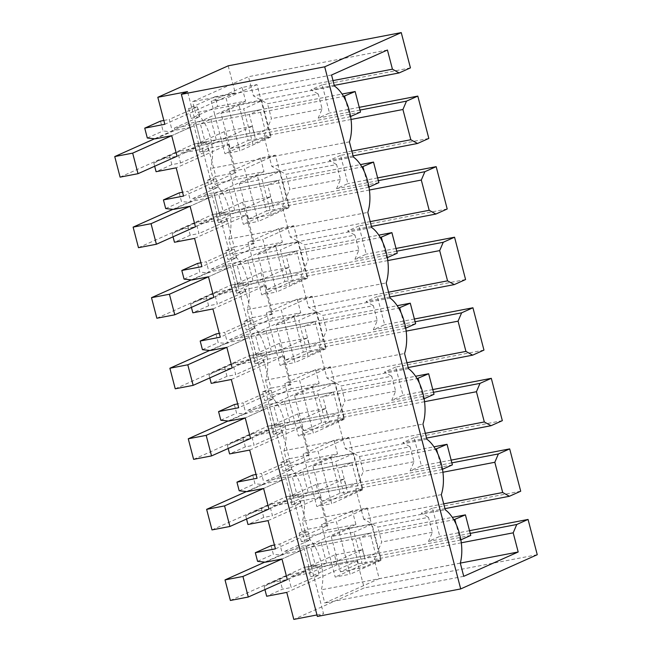 <?xml version="1.0" encoding="UTF-8"?>
<svg xmlns="http://www.w3.org/2000/svg" width="652" height="652" viewBox="0 0 652 652"><rect width="100%" height="100%" fill="white"/><g stroke="black" fill="none" stroke-linecap="round" stroke-linejoin="round"><path stroke-width="0.49" stroke-dasharray="3.26 2.44" d="M173.041 236.806L172.209 233.62L178.901 229.977L195.445 226.798L213.807 218.591L208.453 198.029L193.375 200.922L190.775 202.079L187.939 191.199L182.536 192.234M191.419 307.361L190.588 304.174L197.279 300.531L213.823 297.353L232.185 289.146L226.831 268.583L211.753 271.476L209.153 272.642L206.317 261.754L200.922 262.789M209.797 377.924L208.966 374.729L215.657 371.086L232.202 367.907L250.564 359.7L245.209 339.138L230.132 342.031L227.532 343.197L224.695 332.308L219.3 333.343M228.176 448.478L227.344 445.283L234.035 441.64L250.58 438.462L268.942 430.255L263.587 409.692L248.51 412.594L245.91 413.751L243.074 402.863L237.678 403.906M246.554 519.033L245.722 515.846L252.414 512.195L268.958 509.025L287.32 500.817L281.966 480.255L266.888 483.148L264.288 484.306L261.452 473.417L256.057 474.46M264.932 589.587L264.101 586.401L270.792 582.758L287.336 579.579L305.698 571.372L300.344 550.81L285.266 553.703L282.666 554.868L279.83 543.98L274.435 545.015M316.97 614.95L323.522 613.695L187.523 91.573M154.663 166.252L153.831 163.057L160.522 159.414L177.067 156.244L195.429 148.028L190.074 127.474L174.997 130.367L155.16 138.852M317.361 616.45L323.522 613.695M228.192 65.828L235.225 92.837L215.119 96.692L217.67 106.48L245.633 101.109L242.079 87.458L256.986 84.589L270.661 137.099L255.755 139.96L252.194 126.309L224.231 131.68L236.048 177.034L264.011 171.663L260.458 158.012L275.364 155.152L289.04 207.654L274.133 210.523L270.572 196.863L242.609 202.234L254.427 247.589L282.389 242.218L278.836 228.567L293.742 225.706L307.418 278.217L292.512 281.077L288.95 267.418L260.987 272.789L272.805 318.143L300.768 312.781L297.214 299.121L312.121 296.261L325.796 348.771L310.89 351.632L307.328 337.98L279.366 343.343L291.183 388.706L319.146 383.335L315.592 369.676L330.499 366.815L344.174 419.326L329.268 422.186L325.715 408.535L297.744 413.906L309.561 459.261L337.524 453.89L333.971 440.239L348.877 437.37L362.553 489.88L347.646 492.741L344.093 479.09L316.122 484.46L327.94 529.815L301.387 541.682L310.124 540.003L284.663 551.388L285.266 553.703M410.442 67.881L322.161 84.825L329.513 113.049L318.209 118.102L322.129 108.933L318.233 94.002L267.54 103.733L253.449 95.86L248.461 76.708L192.584 101.688L195.461 112.731L334.435 86.048M359.26 107.335L329.513 113.049M428.82 138.436L340.54 155.388L347.891 183.603L336.587 188.656L340.507 179.487L336.611 164.557L285.918 174.288L271.827 166.415L263.954 136.178L271.428 118.664L267.54 103.733M377.638 177.898L347.891 183.603M447.199 208.99L358.918 225.942L366.269 254.166L354.965 259.211L358.885 250.05L354.99 235.111L304.297 244.85L290.205 236.969L282.332 206.733L289.806 189.227L285.918 174.288M396.017 248.453L366.269 254.166M465.577 279.545L377.296 296.497L384.647 324.72L373.343 329.773L377.263 320.605L373.368 305.674L322.675 315.405L308.592 307.532L300.711 277.287L308.184 259.781L304.297 244.85M414.395 319.007L384.647 324.72M483.955 350.1L395.674 367.052L403.026 395.275L391.722 400.328L395.642 391.159L391.746 376.228L341.053 385.96L326.97 378.087L319.089 347.85L326.562 330.336L322.675 315.405M432.773 389.562L403.026 395.275M502.333 420.662L414.053 437.606L421.404 465.83L410.108 470.883L414.02 461.714L410.124 446.783L359.431 456.514L345.348 448.641L337.467 418.405L344.941 400.89L341.053 385.96M451.151 460.116L421.404 465.83M520.712 491.217L432.431 508.169L439.782 536.392L428.486 541.437L432.398 532.268L428.511 517.338L377.81 527.069L381.705 542.008L374.224 559.514L379.211 578.666L324.761 603.002L321.322 589.824A35.607 18.769 79.1 0 0 306.269 536.441L302.332 521.315A35.607 18.769 79.1 0 0 287.891 465.887L283.954 450.752A35.607 18.769 79.1 0 0 269.512 395.324L265.576 380.197A35.607 18.769 79.1 0 0 251.134 324.769L247.198 309.643A35.607 18.769 79.1 0 0 232.756 254.215L228.819 239.088A35.607 18.769 79.1 0 0 214.378 183.66L210.441 168.534A35.607 18.769 79.1 0 0 195.461 112.731M469.538 530.679L439.782 536.392M537.256 554.713L364.191 587.941L293.808 619.4M327.94 529.815L355.902 524.444L352.349 510.793L367.255 507.932L380.931 560.435L366.025 563.304L362.471 549.644L334.5 555.015L337.051 564.795L357.157 560.94L364.191 587.941M235.225 92.837L164.842 124.287M215.119 96.692L188.567 108.558L197.303 106.887L169.243 119.422L172.397 131.525M163.848 120.465L169.243 119.422M160.506 121.101L163.073 130.954L170.93 131.81M147.303 138.004L163.073 130.954M177.067 156.244L201.598 145.274L196.244 124.711L171.712 135.681L190.074 127.474M224.231 131.68L197.678 143.546L206.415 141.867L180.954 153.244L180.351 150.93L195.429 148.028M180.351 150.93L177.751 152.087L180.588 162.976L171.851 164.654L156.081 171.704M153.831 163.057L177.751 152.087M176.285 152.372L160.522 159.414M169.601 156.015L171.851 164.654M197.678 143.546L199.911 152.112L208.648 150.433L180.588 162.976M199.911 152.112L208.485 148.281L228.591 144.418L176.187 167.841M349.415 141.851L210.441 168.534M353.351 156.977L214.378 183.66M331.558 75.004L192.584 101.688M387.435 50.025L248.461 76.708M333.009 80.587L253.449 95.86M334.264 85.388L310.857 89.878L318.233 94.002M322.161 84.825L310.857 89.878M359.977 110.082L318.209 118.102M217.67 106.48L191.117 118.346L199.854 116.667L174.394 128.045L193.62 124.353L214.818 114.882L221.378 140.082L200.188 149.552L180.954 153.244M188.567 108.558L191.117 118.346M245.633 101.109L214.81 114.882L211.248 101.231L226.154 98.37L239.838 150.873L224.932 153.742L221.37 140.082L252.194 126.309M242.079 87.458L211.248 101.231M256.986 84.589L226.154 98.37M270.661 137.099L239.838 150.873M255.755 139.96L224.932 153.742M236.048 177.034L209.496 188.901L218.233 187.222L192.772 198.599L193.375 200.922M208.485 148.281L215.836 176.505L207.263 180.335L209.496 188.901M197.303 106.887L199.854 116.667M174.997 130.367L174.394 128.045M200.188 149.552L193.62 124.353M206.415 141.867L208.648 150.433M228.591 144.418L235.934 172.641L215.836 176.505M183.538 196.065L235.934 172.641M443.702 503.841L363.726 519.196L377.81 527.069M363.726 519.196L355.845 488.959L363.319 471.445L359.431 456.514M238.95 105.151L220.971 113.187L230.164 148.469L248.143 140.433L238.95 105.151L261.68 100.791L243.701 108.827L252.886 144.108L270.865 136.072L261.68 100.791M321.656 422.659L312.471 387.378L294.484 395.414L303.677 430.695L321.656 422.659L344.378 418.291L335.193 383.017L317.214 391.053L326.399 426.327L344.378 418.291M248.542 219.023L266.521 210.987L257.328 175.714L239.349 183.75L248.542 219.023L271.265 214.663L289.243 206.627L280.058 171.346L262.08 179.381L271.265 214.663M275.706 246.269L257.727 254.304L266.921 289.578L284.9 281.542L275.706 246.269L298.437 241.9L280.458 249.936L289.643 285.217L307.622 277.182L298.437 241.9M340.034 493.214L330.849 457.932L312.862 465.968L322.055 501.249L340.034 493.214L362.757 488.853L353.571 453.572L335.593 461.608L344.778 496.889L362.757 488.853M331.24 536.531L340.434 571.804L358.413 563.768L349.227 528.495L331.24 536.531L353.971 532.162L363.156 567.444L381.143 559.408L371.95 524.126L353.971 532.162M294.085 316.823L276.106 324.859L285.299 360.14L303.278 352.104L294.085 316.823L316.815 312.463L298.836 320.499L308.021 355.772L326 347.736L316.815 312.463M322.129 108.933L271.428 118.664M351.029 119.463L263.954 136.178M351.811 151.06L271.827 166.415M216.277 139.772L205.747 144.483L200.392 123.921L249.341 114.524L259.871 109.813L265.225 130.376L216.277 139.772L210.922 119.21L200.392 123.921M248.143 140.433L270.865 136.072M230.164 148.469L252.886 144.108M220.971 113.187L243.701 108.827M205.747 144.483L254.696 135.078L249.341 114.524M265.225 130.376L254.696 135.078M210.922 119.21L259.871 109.813M271.093 545.659L273.343 554.298L281.199 555.145L265.437 562.195M257.573 561.339L273.343 554.298M281.199 555.145L282.666 554.868M275.429 548.845L327.834 525.422L307.728 529.285L299.154 533.116L307.891 531.437L279.83 543.98M287.336 579.579L311.868 568.617L306.513 548.055L281.982 559.017L300.344 550.81M310.458 572.888L303.897 547.696L325.087 538.218L331.648 563.418L310.458 572.888L291.232 576.58L290.621 574.265L305.698 571.372M290.621 574.265L288.029 575.431L291.175 587.525L282.438 589.204L266.668 596.254M264.101 586.401L288.029 575.431M286.554 575.708L270.792 582.758M279.871 579.351L282.438 589.204M337.051 564.795L310.499 576.67L319.235 574.991L291.175 587.525M357.157 560.94L286.774 592.391M307.891 531.437L310.124 540.003M268.078 520.622L320.482 497.207L327.834 525.422M316.122 484.46L289.57 496.327L291.803 504.892L300.376 501.062L307.728 529.285M300.376 501.062L320.482 497.207M299.154 533.116L301.387 541.682M303.897 547.696L284.663 551.388M334.5 555.015L307.948 566.881L316.693 565.202L291.232 576.58M316.693 565.202L319.235 574.991M307.948 566.881L310.499 576.67M355.902 524.444L325.079 538.226L321.526 524.567L336.432 521.706L350.108 574.216L335.201 577.077L331.64 563.418L362.471 549.644M326.554 563.108L316.016 567.819L310.662 547.256L359.611 537.859L370.14 533.149L375.495 553.711L326.554 563.108L321.192 542.545L310.662 547.256M352.349 510.793L321.526 524.567M367.255 507.932L336.432 521.706M380.931 560.435L350.108 574.216M366.025 563.304L335.201 577.077M470.247 533.418L428.486 541.437M432.431 508.169L421.135 513.214L428.511 517.338M444.957 508.642L421.135 513.214M432.398 532.268L381.705 542.008M461.298 542.798L374.224 559.514M460.312 563.1L379.211 578.666M463.735 576.319L324.761 603.002M460.296 563.141L321.322 589.824M306.269 536.441L445.243 509.758M441.306 494.632L302.332 521.315M316.016 567.819L364.965 558.422L359.611 537.859M375.495 553.711L364.965 558.422M321.192 542.545L370.14 533.149M442.92 472.244L355.845 488.959M358.413 563.768L381.143 559.408M349.227 528.495L371.95 524.126M340.434 571.804L363.156 567.444M179.202 192.878L181.452 201.517L189.308 202.364L173.538 209.414M165.681 208.558L181.452 201.517M189.308 202.364L190.775 202.079M207.263 180.335L215.999 178.656L187.939 191.199M195.445 226.798L219.977 215.836L214.622 195.274L190.091 206.236L208.453 198.029M218.567 220.107L211.998 194.907L233.196 185.437L239.757 210.637L218.567 220.107L199.333 223.799L198.73 221.484L213.807 218.591M198.73 221.484L196.13 222.642L198.966 233.53L190.229 235.209L174.459 242.259M172.209 233.62L196.13 222.642M194.663 222.927L178.901 229.977M187.98 226.57L190.229 235.209M242.609 202.234L216.056 214.1L218.29 222.666L226.863 218.836L246.969 214.981L254.321 243.196L201.916 266.619M194.565 238.396L246.969 214.981M218.29 222.666L227.026 220.995L198.966 233.53M215.999 178.656L218.233 187.222M211.998 194.907L192.772 198.599M216.056 214.1L224.793 212.422L199.333 223.799M224.793 212.422L227.026 220.995M254.427 247.589L227.874 259.455L236.611 257.776L211.15 269.162L211.753 271.476M226.863 218.836L234.215 247.059L225.641 250.89L227.874 259.455M234.215 247.059L254.321 243.196M264.011 171.663L233.188 185.445L229.626 171.786L244.533 168.925L258.216 221.435L243.31 224.296L239.749 210.637L270.572 196.863M378.356 180.637L336.587 188.656M340.54 155.388L329.236 160.433L336.611 164.557M353.066 155.861L329.236 160.433M260.458 158.012L229.626 171.786M275.364 155.152L244.533 168.925M289.04 207.654L258.216 221.435M274.133 210.523L243.31 224.296M369.407 190.017L282.332 206.733M370.189 221.615L290.205 236.969M340.507 179.487L289.806 189.227M228.819 239.088L367.793 212.405M371.73 227.532L232.756 254.215M266.521 210.987L289.243 206.627M257.328 175.714L280.058 171.346M239.349 183.75L262.08 179.381M234.655 210.327L224.125 215.038L218.77 194.475L267.719 185.078L273.074 205.641L283.604 200.93L234.655 210.327L229.3 189.765L218.77 194.475M229.3 189.765L278.249 180.368L267.719 185.078M278.249 180.368L283.604 200.93M224.125 215.038L273.074 205.641M197.58 263.432L199.83 272.071L207.686 272.919L191.924 279.969M184.06 279.113L199.83 272.071M207.686 272.919L209.153 272.642M225.641 250.89L234.378 249.211L206.317 261.754M213.823 297.353L238.355 286.391L233 265.829L208.469 276.79L226.831 268.583M236.945 290.67L230.376 265.47L251.574 256L258.135 281.191L236.945 290.67L217.711 294.362L217.108 292.039L232.185 289.146M217.108 292.039L214.508 293.204L217.344 304.085L208.607 305.764L192.837 312.813M190.588 304.174L214.508 293.204M213.041 293.481L197.279 300.531M206.358 297.125L208.607 305.764M260.987 272.789L234.435 284.655L236.668 293.229L245.242 289.39L265.348 285.535L272.699 313.751L220.294 337.174M212.943 308.95L265.348 285.535M236.668 293.229L245.405 291.55L217.344 304.085M234.378 249.211L236.611 257.776M230.376 265.47L211.15 269.162M234.435 284.655L243.172 282.976L217.711 294.362M243.172 282.976L245.405 291.55M272.805 318.143L246.252 330.018L254.989 328.339L229.528 339.716L230.132 342.031M245.242 289.39L252.593 317.614L244.019 321.444L246.252 330.018M252.593 317.614L272.699 313.751M282.389 242.218L251.566 256L248.004 242.34L262.919 239.48L276.595 291.99L261.688 294.851L258.127 281.199L288.95 267.418M396.734 251.191L354.965 259.211M358.918 225.942L347.614 230.995L354.99 235.111M371.444 226.415L347.614 230.995M278.836 228.567L248.004 242.34M293.742 225.706L262.919 239.48M307.418 278.217L276.595 291.99M292.512 281.077L261.688 294.851M387.785 260.572L300.711 277.287M388.568 292.169L308.592 307.532M358.885 250.05L308.184 259.781M247.198 309.643L386.171 282.96M390.108 298.086L251.134 324.769M284.9 281.542L307.622 277.182M266.921 289.578L289.643 285.217M257.727 254.304L280.458 249.936M253.033 280.89L242.503 285.592L237.149 265.03L286.098 255.633L291.452 276.195L301.982 271.485L253.033 280.89L247.678 260.327L237.149 265.03M247.678 260.327L296.627 250.922L286.098 255.633M296.627 250.922L301.982 271.485M242.503 285.592L291.452 276.195M215.959 333.987L218.208 342.626L226.065 343.474L210.303 350.523M202.438 349.676L218.208 342.626M226.065 343.474L227.532 343.197M244.019 321.444L252.756 319.765L224.695 332.308M232.202 367.907L256.733 356.946L251.379 336.383L226.847 347.345L245.209 339.138M255.323 361.224L248.762 336.024L269.952 326.554L276.513 351.754L255.323 361.224L236.089 364.916L235.486 362.593L250.564 359.7M235.486 362.593L232.886 363.759L235.722 374.647L226.986 376.326L211.215 383.368M208.966 374.729L232.886 363.759M231.419 364.036L215.657 371.086M224.736 367.687L226.986 376.326M279.366 343.343L252.813 355.21L255.046 363.783L263.62 359.953L283.726 356.09L291.077 384.313L238.673 407.728M231.321 379.513L283.726 356.09M255.046 363.783L263.783 362.104L235.722 374.647M252.756 319.765L254.989 328.339M248.762 336.024L229.528 339.716M252.813 355.21L261.558 353.539L236.089 364.916M261.558 353.539L263.783 362.104M291.183 388.706L264.63 400.572L273.367 398.894L247.907 410.271L248.51 412.594M263.62 359.953L270.971 388.168L262.397 391.999L264.63 400.572M270.971 388.168L291.077 384.313M300.768 312.781L269.944 326.554L266.391 312.903L281.297 310.034L294.973 362.545L280.067 365.405L276.505 351.754L307.328 337.98M415.112 321.754L373.343 329.773M377.296 296.497L365.992 301.55L373.368 305.674M389.823 296.97L365.992 301.55M297.214 299.121L266.391 312.903M312.121 296.261L281.297 310.034M325.796 348.771L294.973 362.545M310.89 351.632L280.067 365.405M406.163 331.126L319.089 347.85M406.946 362.732L326.97 378.087M377.263 320.605L326.562 330.336M265.576 380.197L404.55 353.514M408.486 368.641L269.512 395.324M303.278 352.104L326 347.736M285.299 360.14L308.021 355.772M276.106 324.859L298.836 320.499M271.411 351.444L260.882 356.147L255.527 335.584L304.476 326.187L309.83 346.75L320.36 342.047L271.411 351.444L266.057 330.882L255.527 335.584M266.057 330.882L315.006 321.485L304.476 326.187M315.006 321.485L320.36 342.047M260.882 356.147L309.83 346.75M234.337 404.542L236.586 413.181L244.443 414.036L228.681 421.078M220.816 420.23L236.586 413.181M244.443 414.036L245.91 413.751M262.397 391.999L271.134 390.328L243.074 402.863M250.58 438.462L275.111 427.5L269.757 406.938L245.225 417.908L263.587 409.692M273.701 431.779L267.141 406.579L288.331 397.109L294.891 422.309L273.701 431.779L254.476 435.471L253.864 433.156L268.942 430.255M253.864 433.156L251.264 434.313L254.101 445.202L245.364 446.881L229.594 453.922M227.344 445.283L251.264 434.313M249.797 434.599L234.035 441.64M243.114 438.242L245.364 446.881M297.744 413.906L271.191 425.772L273.424 434.338L281.998 430.507L302.104 426.644L309.455 454.868L257.051 478.283M249.7 450.067L302.104 426.644M273.424 434.338L282.161 432.659L254.101 445.202M271.134 390.328L273.367 398.894M267.141 406.579L247.907 410.271M271.191 425.772L279.936 424.093L254.476 435.471M279.936 424.093L282.161 432.659M309.561 459.261L283.009 471.127L291.746 469.448L266.285 480.826L266.888 483.148M281.998 430.507L289.349 458.723L280.776 462.561L283.009 471.127M289.349 458.723L309.455 454.868M319.146 383.335L288.323 397.109L284.769 383.457L299.675 380.597L313.351 433.099L298.445 435.968L294.883 422.309L325.715 408.535M433.49 392.308L391.722 400.328M395.674 367.052L384.37 372.105L391.746 376.228M408.201 367.532L384.37 372.105M315.592 369.676L284.769 383.457M330.499 366.815L299.675 380.597M344.174 419.326L313.351 433.099M329.268 422.186L298.445 435.968M424.542 401.689L337.467 418.405M425.324 433.287L345.348 448.641M395.642 391.159L344.941 400.89M283.954 450.752L422.928 424.069M426.864 439.203L287.891 465.887M312.471 387.378L335.193 383.017M303.677 430.695L326.399 426.327M294.484 395.414L317.214 391.053M289.79 421.999L279.26 426.701L273.905 406.147L322.854 396.742L328.209 417.304L338.738 412.602L289.79 421.999L284.435 401.436L273.905 406.147M284.435 401.436L333.384 392.039L322.854 396.742M333.384 392.039L338.738 412.602M279.26 426.701L328.209 417.304M252.715 475.096L254.965 483.743L262.821 484.591L247.059 491.641M239.194 490.785L254.965 483.743M262.821 484.591L264.288 484.306M280.776 462.561L289.512 460.882L261.452 473.417M268.958 509.025L293.49 498.055L288.135 477.5L263.604 488.462L281.966 480.255M292.08 502.333L285.519 477.134L306.709 467.663L313.27 492.863L292.08 502.333L272.854 506.025L272.243 503.711L287.32 500.817M272.243 503.711L269.643 504.868L272.479 515.756L263.742 517.435L247.972 524.485M245.722 515.846L269.643 504.868M268.176 505.153L252.414 512.195M261.493 508.796L263.742 517.435M291.803 504.892L300.539 503.214L272.479 515.756M289.512 460.882L291.746 469.448M285.519 477.134L266.285 480.826M289.57 496.327L298.314 494.648L272.854 506.025M298.314 494.648L300.539 503.214M337.524 453.89L306.701 467.663L303.147 454.012L318.054 451.151L331.729 503.662L316.823 506.522L313.262 492.863L344.093 479.09M451.869 462.863L410.108 470.883M414.053 437.606L402.757 442.659L410.124 446.783M426.579 438.087L402.757 442.659M333.971 440.239L303.147 454.012M348.877 437.37L318.054 451.151M362.553 489.88L331.729 503.662M347.646 492.741L316.823 506.522M414.02 461.714L363.319 471.445M330.849 457.932L353.571 453.572M322.055 501.249L344.778 496.889M312.862 465.968L335.593 461.608M308.176 492.553L297.638 497.264L292.283 476.702L341.232 467.305L346.587 487.867L357.117 483.156L308.176 492.553L302.813 471.991L292.283 476.702M302.813 471.991L351.762 462.594L341.232 467.305M351.762 462.594L357.117 483.156M297.638 497.264L346.587 487.867M196.244 124.711L343.555 96.431M154.532 138.786L188.852 123.448L342.064 94.035M360.499 112.087L194.206 144.01L188.852 123.448M120.098 177.132L194.206 144.01M350.589 116.512L349.969 116.79L345.788 100.742M201.598 145.274L349.969 116.79M214.622 195.274L361.933 166.985M172.91 209.341L207.23 194.003L360.442 164.589M378.877 182.641L212.585 214.565L207.23 194.003M138.477 247.687L212.585 214.565M368.967 187.067L368.347 187.344L364.166 171.297M219.977 215.836L368.347 187.344M233 265.829L380.312 237.54M191.289 279.895L225.608 264.557L378.82 235.144M397.255 253.196L230.963 285.12L225.608 264.557M156.863 318.241L230.963 285.12M387.345 257.622L386.726 257.899L382.545 241.851M238.355 286.391L386.726 257.899M251.379 336.383L398.69 308.103M209.667 350.458L243.987 335.12L397.198 305.698M415.634 323.751L249.341 355.682L243.987 335.12M175.241 388.796L249.341 355.682M405.723 328.176L405.104 328.461L400.923 312.406M256.733 356.946L405.104 328.461M269.757 406.938L417.068 378.657M228.045 421.013L262.365 405.674L415.577 376.261M434.012 394.305L267.727 426.237L262.365 405.674M193.62 459.358L267.727 426.237M424.102 398.739L423.482 399.016L419.301 382.968M275.111 427.5L423.482 399.016M288.135 477.5L435.446 449.212M246.423 491.567L280.743 476.229L433.955 446.816M452.39 464.868L286.106 496.791L280.743 476.229M211.998 529.913L286.106 496.791M442.48 469.293L441.86 469.57L437.679 453.523M293.49 498.055L441.86 469.57M306.513 548.055L453.833 519.766M264.802 562.122L299.121 546.783L452.333 517.37M470.768 535.422L304.484 567.346L299.121 546.783M230.376 600.468L304.484 567.346M460.858 539.848L460.239 540.125L456.058 524.078M311.868 568.617L460.239 540.125"/><path stroke-width="0.98" d="M324.704 66.814L401.249 32.6L228.192 65.828L157.808 97.287L187.523 91.573L181.362 94.336L317.361 616.45L460.703 588.927L324.704 66.814L181.362 94.336M154.663 166.252L156.081 171.704L176.187 167.841L183.538 196.065L163.432 199.919L165.681 208.558L173.538 209.414L190.091 206.236L195.445 226.798L156.398 244.247L138.477 247.687L133.122 227.124L151.044 223.685L156.398 244.247M173.041 236.806L174.459 242.259L194.565 238.396L201.916 266.619L181.81 270.474L184.06 279.113L191.924 279.969L208.469 276.79L213.823 297.353L174.777 314.802L156.863 318.241L151.5 297.679L169.422 294.239L174.777 314.802M191.419 307.361L192.837 312.813L212.943 308.95L220.294 337.174L200.188 341.037L202.438 349.676L210.303 350.523L226.847 347.345L232.202 367.907L193.155 385.356L175.241 388.796L169.879 368.233L187.8 364.794L193.155 385.356M209.797 377.924L211.215 383.368L231.321 379.513L238.673 407.728L218.567 411.591L220.816 420.23L228.681 421.078L245.225 417.908L250.58 438.462L211.533 455.919L193.62 459.358L188.257 438.796L206.179 435.357L211.533 455.919M228.176 448.478L229.594 453.922L249.7 450.067L257.051 478.283L236.945 482.146L239.194 490.785L247.059 491.641L263.604 488.462L268.958 509.025L229.911 526.474L211.998 529.913L206.635 509.351L224.557 505.911L229.911 526.474M246.554 519.033L247.972 524.485L268.078 520.622L275.429 548.845L255.323 552.7L257.573 561.339L265.437 562.195L281.982 559.017L287.336 579.579L248.29 597.028L230.376 600.468L225.013 579.905L242.935 576.466L248.29 597.028M264.932 589.587L266.668 596.254L286.774 592.391L293.808 619.4L316.97 614.95M157.808 97.287L164.842 124.287L144.736 128.151L147.303 138.004L155.16 138.852L171.712 135.681L177.067 156.244L138.02 173.693L120.098 177.132L114.744 156.57L132.666 153.13L138.02 173.693M460.703 588.927L537.256 554.713L528.063 519.44L516.759 524.493L513.197 532.831L518.185 551.983L463.735 576.319L460.296 563.141A35.607 18.769 79.1 0 0 445.243 509.758L441.306 494.632A35.607 18.769 79.1 0 0 426.864 439.203L422.928 424.069A35.607 18.769 79.1 0 0 408.486 368.641L404.55 353.514A35.607 18.769 79.1 0 0 390.108 298.086L386.171 282.96A35.607 18.769 79.1 0 0 371.73 227.532L367.793 212.405A35.607 18.769 79.1 0 0 353.351 156.977L349.415 141.851A35.607 18.769 79.1 0 0 334.435 86.048L331.558 75.004L387.435 50.025L392.431 69.177L333.009 80.587M401.249 32.6L410.442 67.881L399.138 72.926L392.431 69.177M417.793 96.097L406.489 101.15L402.928 109.495L410.809 139.732L417.516 143.489L428.82 138.436L417.793 96.097L359.26 107.335M436.172 166.659L424.868 171.704L421.306 180.05L429.187 210.286L435.895 214.043L447.199 208.99L436.172 166.659L377.638 177.898M454.55 237.214L443.246 242.267L439.684 250.604L447.565 280.849L454.273 284.598L465.577 279.545L454.55 237.214L396.017 248.453M472.928 307.768L461.624 312.821L458.063 321.167L465.944 351.404L472.651 355.153L483.955 350.1L472.928 307.768L414.395 319.007M491.306 378.323L480.002 383.376L476.441 391.722L484.322 421.958L491.029 425.707L502.333 420.662L491.306 378.323L432.773 389.562M509.685 448.886L498.381 453.931L494.819 462.276L502.7 492.513L509.408 496.27L520.712 491.217L509.685 448.886L451.151 460.116M528.063 519.44L469.538 530.679M144.736 128.151L160.506 121.101L163.848 120.465M399.138 72.926L334.264 85.388M406.489 101.15L359.977 110.082M402.928 109.495L351.029 119.463M410.809 139.732L351.811 151.06M274.435 545.015L271.093 545.659L255.323 552.7M516.759 524.493L470.247 533.418M509.408 496.27L444.957 508.642M513.197 532.831L461.298 542.798M518.185 551.983L460.312 563.1M502.7 492.513L443.702 503.841M494.819 462.276L442.92 472.244M182.536 192.234L179.202 192.878L163.432 199.919M424.868 171.704L378.356 180.637M417.516 143.489L353.066 155.861M421.306 180.05L369.407 190.017M429.187 210.286L370.189 221.615M200.922 262.789L197.58 263.432L181.81 270.474M443.246 242.267L396.734 251.191M435.895 214.043L371.444 226.415M439.684 250.604L387.785 260.572M447.565 280.849L388.568 292.169M219.3 333.343L215.959 333.987L200.188 341.037M461.624 312.821L415.112 321.754M454.273 284.598L389.823 296.97M458.063 321.167L406.163 331.126M465.944 351.404L406.946 362.732M237.678 403.906L234.337 404.542L218.567 411.591M480.002 383.376L433.49 392.308M472.651 355.153L408.201 367.532M476.441 391.722L424.542 401.689M484.322 421.958L425.324 433.287M256.057 474.46L252.715 475.096L236.945 482.146M498.381 453.931L451.869 462.863M491.029 425.707L426.579 438.087M132.666 153.13L171.712 135.681M343.555 96.431L355.144 91.524L360.499 112.087L350.589 116.512M342.064 94.035L355.144 91.524M154.532 138.786L114.744 156.57M345.788 100.742L344.615 96.227M151.044 223.685L190.091 206.236M361.933 166.985L373.523 162.079L378.877 182.641L368.967 187.067M360.442 164.589L373.523 162.079M172.91 209.341L133.122 227.124M364.166 171.297L362.993 166.782M169.422 294.239L208.469 276.79M380.312 237.54L391.901 232.634L397.255 253.196L387.345 257.622M378.82 235.144L391.901 232.634M191.289 279.895L151.5 297.679M382.545 241.851L381.371 237.344M187.8 364.794L226.847 347.345M398.69 308.103L410.279 303.188L415.634 323.751L405.723 328.176M397.198 305.698L410.279 303.188M209.667 350.458L169.879 368.233M400.923 312.406L399.749 307.899M206.179 435.357L245.225 417.908M417.068 378.657L428.657 373.743L434.012 394.305L424.102 398.739M415.577 376.261L428.657 373.743M228.045 421.013L188.257 438.796M419.301 382.968L418.128 378.453M224.557 505.911L263.604 488.462M435.446 449.212L447.036 444.305L452.39 464.868L442.48 469.293M433.955 446.816L447.036 444.305M246.423 491.567L206.635 509.351M437.679 453.523L436.506 449.008M242.935 576.466L281.982 559.017M453.833 519.766L465.414 514.86L470.768 535.422L460.858 539.848M452.333 517.37L465.414 514.86M264.802 562.122L225.013 579.905M456.058 524.078L454.884 519.562"/></g></svg>
